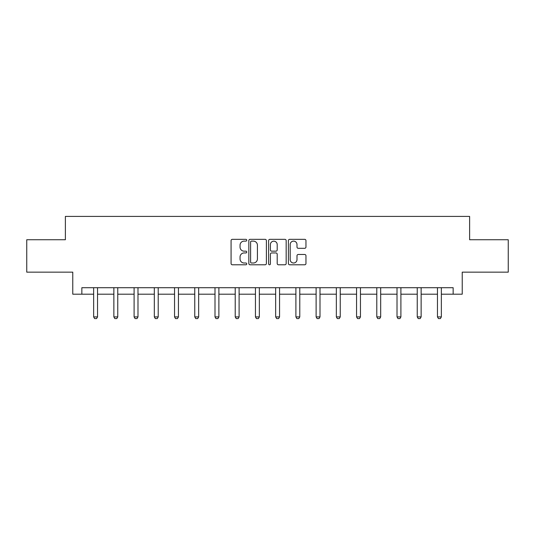 <?xml version="1.0" encoding="UTF-8"?>
<svg xmlns="http://www.w3.org/2000/svg" width="535" height="535" viewBox="0 0 535 535"><rect width="100%" height="100%" fill="white"/><g stroke="black" fill="none" stroke-linecap="round" stroke-linejoin="round"><path stroke-width="0.8" d="M246.755 240.222A0.889 0.889 0 0 0 245.866 239.332L232.344 239.332A1.271 1.271 0 0 0 231.073 240.61L231.073 263.514A1.271 1.271 0 0 0 232.344 264.785L245.866 264.785A0.889 0.889 0 0 0 246.755 263.895A0.889 0.889 0 0 0 245.866 263.006L244.114 263.006A4.073 4.073 0 0 1 240.048 258.933L240.048 257.021A4.073 4.073 0 0 1 244.114 252.948L245.866 252.948A0.889 0.889 0 0 0 246.755 252.059A0.889 0.889 0 0 0 245.866 251.169L244.114 251.169A4.073 4.073 0 0 1 240.048 247.096L240.048 245.19A4.073 4.073 0 0 1 244.114 241.118L245.866 241.118A0.889 0.889 0 0 0 246.755 240.222M304.689 248.307A1.271 1.271 0 0 0 305.96 247.03L305.96 240.61A1.271 1.271 0 0 0 304.689 239.332L289.676 239.332A1.271 1.271 0 0 0 288.398 240.61L288.398 263.514A1.271 1.271 0 0 0 289.676 264.785L304.689 264.785A1.271 1.271 0 0 0 305.96 263.514L305.96 255.75A1.271 1.271 0 0 0 304.689 254.479L298.262 254.479A1.271 1.271 0 0 0 296.992 255.75L296.992 259.602A3.404 3.404 0 0 1 293.588 263.006A3.404 3.404 0 0 1 290.184 259.602L290.184 244.522A3.404 3.404 0 0 1 293.588 241.118A3.404 3.404 0 0 1 296.992 244.522L296.992 247.03A1.271 1.271 0 0 0 298.262 248.307L304.689 248.307M81.848 294.197L81.848 287.71L453.152 287.71L453.152 294.197L462.227 294.197L462.227 272.154L508.25 272.154L508.25 239.74L469.616 239.74L469.616 216.407L65.384 216.407L65.384 239.74L26.75 239.74L26.75 272.154L72.773 272.154L72.773 294.197L93.645 294.197M266.383 240.61A1.271 1.271 0 0 0 265.113 239.332L250.099 239.332A1.271 1.271 0 0 0 248.828 240.61L248.828 263.514A1.271 1.271 0 0 0 250.099 264.785L265.113 264.785A1.271 1.271 0 0 0 266.383 263.514L266.383 240.61M269.887 239.332L284.901 239.332A1.271 1.271 0 0 1 286.171 240.61L286.171 263.514A1.271 1.271 0 0 1 284.901 264.785L278.474 264.785A1.271 1.271 0 0 1 277.204 263.514L277.204 254.225A1.271 1.271 0 0 0 275.933 252.948L271.666 252.948A1.271 1.271 0 0 0 270.396 254.225L270.396 263.895A0.889 0.889 0 0 1 269.506 264.785A0.889 0.889 0 0 1 268.617 263.895L268.617 240.61A1.271 1.271 0 0 1 269.887 239.332M97.537 294.197L113.868 294.197M117.76 294.197L134.098 294.197M137.983 294.197L154.321 294.197M158.213 294.197L174.544 294.197M178.436 294.197L194.767 294.197M198.659 294.197L214.996 294.197M218.882 294.197L235.219 294.197M239.105 294.197L255.442 294.197M259.335 294.197L275.665 294.197M279.558 294.197L295.895 294.197M299.781 294.197L316.118 294.197M320.004 294.197L336.341 294.197M340.233 294.197L356.564 294.197M360.456 294.197L376.787 294.197M380.679 294.197L397.017 294.197M400.902 294.197L417.24 294.197M421.132 294.197L437.463 294.197M441.355 294.197L453.152 294.197M251.497 241.118A0.889 0.889 0 0 0 250.607 242.007L250.607 262.11A0.889 0.889 0 0 0 251.497 263.006L253.343 263.006A4.073 4.073 0 0 0 257.415 258.933L257.415 245.19A4.073 4.073 0 0 0 253.343 241.118L251.497 241.118M277.204 244.582A3.404 3.404 0 0 0 273.8 241.178A3.404 3.404 0 0 0 270.396 244.582L270.396 249.898A1.271 1.271 0 0 0 271.666 251.169L275.933 251.169A1.271 1.271 0 0 0 277.204 249.898L277.204 244.582M97.684 287.71L97.597 287.99A1.297 1.297 0 0 0 97.537 288.385L97.537 316.907L96.561 318.592L94.621 318.592L93.645 316.907L93.645 288.385A1.297 1.297 0 0 0 93.585 287.99L93.498 287.71M93.645 316.907L97.537 316.907M117.914 287.71L117.82 287.99A1.297 1.297 0 0 0 117.76 288.385L117.76 316.907L116.79 318.592L114.844 318.592L113.868 316.907L113.868 288.385A1.297 1.297 0 0 0 113.808 287.99L113.721 287.71M113.868 316.907L117.76 316.907M138.137 287.71L138.043 287.99A1.297 1.297 0 0 0 137.983 288.385L137.983 316.907L137.013 318.592L135.067 318.592L134.098 316.907L134.098 288.385A1.297 1.297 0 0 0 134.038 287.99L133.944 287.71M134.098 316.907L137.983 316.907M158.36 287.71L158.273 287.99A1.297 1.297 0 0 0 158.213 288.385L158.213 316.907L157.237 318.592L155.29 318.592L154.321 316.907L154.321 288.385A1.297 1.297 0 0 0 154.261 287.99L154.167 287.71M154.321 316.907L158.213 316.907M178.583 287.71L178.496 287.99A1.297 1.297 0 0 0 178.436 288.385L178.436 316.907L177.459 318.592L175.52 318.592L174.544 316.907L174.544 288.385A1.297 1.297 0 0 0 174.484 287.99L174.397 287.71M174.544 316.907L178.436 316.907M198.806 287.71L198.719 287.99A1.297 1.297 0 0 0 198.659 288.385L198.659 316.907L197.689 318.592L195.743 318.592L194.767 316.907L194.767 288.385A1.297 1.297 0 0 0 194.707 287.99L194.62 287.71M194.767 316.907L198.659 316.907M219.036 287.71L218.942 287.99A1.297 1.297 0 0 0 218.882 288.385L218.882 316.907L217.912 318.592L215.966 318.592L214.996 316.907L214.996 288.385A1.297 1.297 0 0 0 214.936 287.99L214.843 287.71M214.996 316.907L218.882 316.907M239.259 287.71L239.172 287.99A1.297 1.297 0 0 0 239.105 288.385L239.105 316.907L238.135 318.592L236.189 318.592L235.219 316.907L235.219 288.385A1.297 1.297 0 0 0 235.159 287.99L235.066 287.71M235.219 316.907L239.105 316.907M259.482 287.71L259.395 287.99A1.297 1.297 0 0 0 259.335 288.385L259.335 316.907L258.358 318.592L256.412 318.592L255.442 316.907L255.442 288.385A1.297 1.297 0 0 0 255.382 287.99L255.295 287.71M255.442 316.907L259.335 316.907M279.705 287.71L279.618 287.99A1.297 1.297 0 0 0 279.558 288.385L279.558 316.907L278.588 318.592L276.642 318.592L275.665 316.907L275.665 288.385A1.297 1.297 0 0 0 275.605 287.99L275.518 287.71M275.665 316.907L279.558 316.907M299.934 287.71L299.841 287.99A1.297 1.297 0 0 0 299.781 288.385L299.781 316.907L298.811 318.592L296.865 318.592L295.895 316.907L295.895 288.385A1.297 1.297 0 0 0 295.828 287.99L295.741 287.71M295.895 316.907L299.781 316.907M320.157 287.71L320.064 287.99A1.297 1.297 0 0 0 320.004 288.385L320.004 316.907L319.034 318.592L317.088 318.592L316.118 316.907L316.118 288.385A1.297 1.297 0 0 0 316.058 287.99L315.964 287.71M316.118 316.907L320.004 316.907M340.38 287.71L340.293 287.99A1.297 1.297 0 0 0 340.233 288.385L340.233 316.907L339.257 318.592L337.311 318.592L336.341 316.907L336.341 288.385A1.297 1.297 0 0 0 336.281 287.99L336.194 287.71M336.341 316.907L340.233 316.907M360.603 287.71L360.516 287.99A1.297 1.297 0 0 0 360.456 288.385L360.456 316.907L359.48 318.592L357.54 318.592L356.564 316.907L356.564 288.385A1.297 1.297 0 0 0 356.504 287.99L356.417 287.71M356.564 316.907L360.456 316.907M380.833 287.71L380.739 287.99A1.297 1.297 0 0 0 380.679 288.385L380.679 316.907L379.71 318.592L377.763 318.592L376.787 316.907L376.787 288.385A1.297 1.297 0 0 0 376.727 287.99L376.64 287.71M376.787 316.907L380.679 316.907M401.056 287.71L400.962 287.99A1.297 1.297 0 0 0 400.902 288.385L400.902 316.907L399.933 318.592L397.986 318.592L397.017 316.907L397.017 288.385A1.297 1.297 0 0 0 396.957 287.99L396.863 287.71M397.017 316.907L400.902 316.907M421.279 287.71L421.192 287.99A1.297 1.297 0 0 0 421.132 288.385L421.132 316.907L420.156 318.592L418.209 318.592L417.24 316.907L417.24 288.385A1.297 1.297 0 0 0 417.18 287.99L417.086 287.71M417.24 316.907L421.132 316.907M441.502 287.71L441.415 287.99A1.297 1.297 0 0 0 441.355 288.385L441.355 316.907L440.379 318.592L438.439 318.592L437.463 316.907L437.463 288.385A1.297 1.297 0 0 0 437.403 287.99L437.316 287.71M437.463 316.907L441.355 316.907"/></g></svg>
